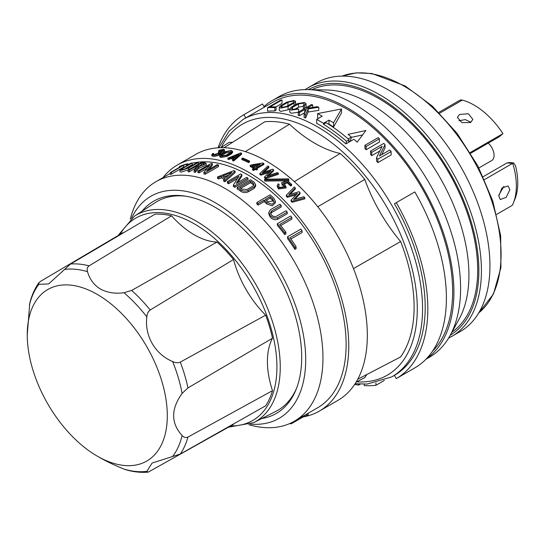 <?xml version="1.0" encoding="UTF-8"?>
<svg xmlns="http://www.w3.org/2000/svg" width="545" height="545" viewBox="0 0 545 545"><rect width="100%" height="100%" fill="white"/><g stroke="black" fill="none" stroke-linecap="round" stroke-linejoin="round"><path stroke-width="0.82" d="M488.218 143.131A11.261 6.499 60 0 1 489.58 144.507A11.261 6.499 60 0 1 493.286 150.917A11.261 6.499 60 0 1 494.077 155.345A11.261 6.499 60 0 1 491.747 160.53L478.905 167.942M100.382 457.929L97.276 456.138A99.027 57.177 -120 0 0 167.301 415.706A99.027 57.177 -120 0 0 97.276 294.423A99.027 57.177 -120 0 0 27.25 334.848A99.027 57.177 -120 0 0 97.276 456.138L100.389 457.936C107.242 461.772 115.111 465.484 123.981 469.075L125.902 469.756C133.552 471.963 140.992 472.753 148.213 472.133L146.85 471.343L152.103 463.052L180.272 454.046L265.66 405.807A115.199 66.51 -120 0 0 272.507 390.663L187.943 437.09C185.777 437.989 183.835 437.465 182.105 435.516C170.837 423.097 170.837 409.063 182.105 393.422L187.943 387.931L272.507 338.207A115.199 66.51 -120 0 0 265.66 315.153L180.272 362.118C178.004 363.113 175.456 362.922 172.629 361.539C155.018 354.182 144.418 335.815 146.85 316.89C147.068 313.75 148.172 311.447 150.175 309.982L233.539 259.515A115.199 66.51 -120 0 0 216.999 242.055L131.652 290.43L123.981 292.74C115.111 293.912 107.242 292.679 100.389 289.034C93.904 284.974 89.618 279.197 87.52 271.696C86.696 269.223 87.214 267.275 89.08 265.851L171.573 215.834A115.199 66.51 -120 0 0 155.032 214.192L70.564 264.018L48.669 283.911L38.872 284.313L38.865 282.739L40.459 281.397L122.911 232.735A75.251 43.45 -120 0 0 123.449 232.824M38.865 282.739C34.717 288.68 31.685 295.519 29.771 303.252L27.25 334.848M278.659 186.247L279.197 184.483L278.577 185.729L279.476 187.446L284.728 186.676L283.829 184.932L282.242 184.081L282.242 185.096L283.829 185.954L284.654 187.18M439.651 113.197L462.337 100.103A64.419 37.189 60 0 1 473.946 105.015A64.419 37.189 60 0 1 502.96 133.648L499.186 136.795L470.662 153.261M287.951 102.276L281.976 105.73L280.961 106.8L281.976 107.413L286.888 106.343L292.869 102.889L293.884 101.779L292.869 101.125L287.951 102.276L287.951 105.594L289.15 105.035M226.039 151.857L221.876 154.262L220.97 155.264L221.876 155.924L226.223 155.141L230.392 152.729L231.291 151.701L230.392 151.006L226.039 151.857L226.039 152.9L231.005 152.273M294.361 181.669L340.162 153.458C331.905 151.66 323.458 148.267 314.812 143.287C306.167 138.287 297.72 131.924 289.47 124.192A140.419 81.076 60 0 0 264.85 121.753L224.084 147.715M184.128 169.406L192.249 164.719L192.249 162.982L182.623 168.541L181.601 169.454L182.623 169.679L187.534 168.092L197.161 162.533A140.126 80.905 -120 0 1 198.36 162.492L198.36 164.154L188.727 169.72L181.424 172.077L179.911 171.791L179.911 170.047L181.424 170.374L188.727 168.051L198.36 162.492M304.335 108.646A148.642 85.817 -120 0 0 303.361 108.373L303.361 105.226L304.376 104.02L303.361 103.141L298.428 103.972L292.454 107.42L291.452 108.584L292.467 109.429L297.386 108.673A152.375 87.977 -120 0 1 298.578 109.027L298.578 111.97M241.857 174.591A140.126 80.905 -120 0 0 240.665 173.944L227.381 181.608A140.126 80.905 60 0 1 228.58 182.255L238.996 176.239L233.369 185.021A140.126 80.905 60 0 1 234.691 185.825L247.968 178.16A140.126 80.905 -120 0 0 246.653 177.35L236.23 183.372L241.857 174.591L241.857 176.062L237.709 182.521M263.957 106.541A150.447 86.859 60 0 1 272.309 100.505L278.992 96.642A150.447 86.859 60 0 1 308 89.612L326.775 89.993A140.154 80.919 60 0 1 369.823 103.489A140.154 80.919 60 0 1 459.088 319.172L450.034 335.618A150.447 86.859 60 0 1 429.44 357.227L425.952 359.244M311.944 89.693A140.154 80.919 60 0 1 378.598 98.427A140.154 80.919 60 0 1 469.225 218.879A140.154 80.919 60 0 1 451.934 332.164M258.65 165.421L253.554 166.273M308 89.612A150.447 86.859 60 0 1 354.216 104.095A150.447 86.859 60 0 1 450.034 335.618M272.309 100.505A150.447 86.859 60 0 1 347.533 107.951A150.447 86.859 60 0 1 444.761 237.089A150.447 86.859 60 0 1 426.435 358.746M171.573 215.834A75.251 43.45 -120 0 0 194.286 234.82A75.251 43.45 -120 0 0 216.999 242.055M270.647 213.592L271.526 212.591L281.159 207.032L281.159 205.445L271.526 211.004L270.511 212.754L271.526 215.016C273.127 216.563 274.762 216.985 276.438 216.29L286.071 210.731A140.126 80.905 -120 0 1 287.263 212.073L287.263 213.715L277.637 219.274C275.062 220.248 272.629 219.594 270.334 217.319L268.814 213.953L268.814 212.359L270.334 215.711C272.629 217.973 275.068 218.613 277.637 217.632L287.263 212.073M117.924 235.678L134.465 216.154A119.266 68.861 -120 0 1 195.914 220.95A119.266 68.861 -120 0 1 274.319 327.722A119.266 68.861 -120 0 1 253.677 422.634L275.845 411.373A120.595 69.631 -120 0 0 296.534 388.367M261.689 418.56A122.564 70.761 -120 0 0 295.99 389.743A122.564 70.761 -120 0 0 215.03 207.223A122.564 70.761 -120 0 0 184.108 195.955A122.564 70.761 -120 0 0 142 211.249M279.197 184.483L278.141 183.767L277.255 185.538L278.543 187.984L286.057 186.901L284.762 184.394L283.257 183.222L287.263 181.873L287.263 182.895L284.163 183.931M286.057 186.901L286.057 187.93L278.543 189.006L277.255 186.547L277.255 185.538M213.613 154.691L213.749 153.513L212.693 153.54L211.807 154.603L213.095 155.298C217.591 155.046 220.044 153.983 220.453 152.109L224.54 149.923L223.484 149.303L218.763 150.379L218.763 151.462L219.56 151.592L222.598 150.917M248.833 424.725L250.577 425.189A138.321 79.856 -120 0 0 294.307 421.237A138.321 79.856 -120 0 0 315.514 310.405A138.321 79.856 -120 0 0 225.146 188.516A138.321 79.856 -120 0 0 155.986 181.662A138.321 79.856 -120 0 0 130.705 217.564L130.235 219.301M250.428 424.112A128.218 74.031 -120 0 0 303.878 337.736A128.218 74.031 -120 0 0 215.03 202.604A128.218 74.031 -120 0 0 131.556 218.225M231.325 150.468L225.105 151.701L220.936 154.106L219.649 155.529L220.936 156.463L227.163 155.359L231.325 152.954L232.613 151.469L231.325 150.468M289.763 108.802L288.087 109.77L280.784 111.384L279.272 110.526L279.272 107.208L280.784 108.101L288.087 106.541L294.062 103.087L295.574 101.418L294.062 100.437L286.786 102.16L280.784 105.628L279.272 107.208M260.333 164.168L255.38 167.315A143.26 82.711 -120 0 0 255.135 167.172A143.26 82.711 -120 0 0 252.192 165.523L260.333 164.168M250.182 165.482A143.26 82.711 60 0 1 254.202 167.71A143.26 82.711 60 0 1 254.447 167.853L252.526 168.964A143.26 82.711 60 0 1 253.459 169.509L255.38 168.398A143.26 82.711 60 0 1 256.416 169.018L257.356 168.48A143.26 82.711 -120 0 0 256.314 167.86L263.848 163.514A143.26 82.704 -120 0 0 262.908 162.962L251.122 164.944L250.182 165.482L250.182 166.47A142.054 82.016 -120 0 1 253.589 168.344M503.921 186.322L498.866 195.008M509.882 189.66L506.176 197.372L500.262 199.538L498.811 196.05L501.938 188.011L508.09 185.981L509.882 189.66M298.428 103.972L298.428 107.161L303.361 106.302M448.569 338.152L460.198 331.585A143.621 82.922 -120 0 0 482.209 216.501A143.621 82.922 -120 0 0 388.387 89.939A143.621 82.922 -120 0 0 316.577 82.826L305.077 89.612M470.941 122.305L465.321 119.614L458.904 120.752M470.567 122.543L472.869 119.355L468.387 113.762L459.605 114.436L457.344 117.325L461.867 122.591L470.567 122.543M213.749 153.513L213.129 154.269L214.028 154.76L219.281 152.777L218.382 152.246L218.382 153.315L218.865 153.411M298.578 112.161L291.275 113.285L289.763 112.066L289.763 108.877L291.275 110.117L298.578 109.027M220.453 153.165C220.044 155.032 217.591 156.102 213.095 156.367L211.807 155.686L211.807 154.603M220.602 153.533L220.453 152.109M303.361 105.226A152.375 87.977 60 0 1 304.553 105.573L306.065 103.768L304.553 102.446L297.223 103.714L291.248 107.167L289.763 108.877M218.382 152.246L223.218 150.229L222.551 149.841L219.56 150.515L219.56 151.592M287.338 197.338A142.054 82.016 -120 0 0 286.309 196.309L286.309 195.267A143.26 82.711 60 0 1 287.338 196.289L287.338 197.338L296.085 194.858M287.338 196.289L297.461 193.414L291.064 200.124A143.26 82.711 60 0 1 292.093 201.221L304.825 197.774A143.26 82.711 -120 0 0 303.865 196.718L293.551 199.538L300.07 192.685L299.11 191.697L288.796 194.64L295.315 187.909L295.315 188.952L290.192 194.238M300.07 192.685L300.07 193.741L294.913 199.157M304.825 197.774L304.825 198.857L292.093 202.29A142.054 82.016 -120 0 0 291.064 201.194L291.064 200.124M268.862 166.613A143.26 82.711 -120 0 0 267.902 166L259.856 173.521A143.26 82.711 60 0 1 260.885 174.209L271.008 170.721L264.611 176.812A143.26 82.711 60 0 1 265.64 177.554L278.372 173.303A143.26 82.711 -120 0 0 277.412 172.581L267.091 176.042L273.617 169.829L272.657 169.161L262.336 172.731L268.862 166.613L268.862 167.601L264.005 172.152M273.617 169.829L273.617 170.817L268.699 175.504M278.372 173.303L278.372 174.298L265.64 178.549A142.054 82.016 -120 0 0 264.611 177.799L264.611 176.812M269.38 172.268L260.885 175.197A142.054 82.016 -120 0 0 259.856 174.509L259.856 173.521M264.775 181.083L264.536 179.21L264.775 181.083L287.065 180.79M264.775 180.095L288.802 179.796L288.802 180.811L287.576 180.797M282.242 185.096L281.745 183.597L281.745 182.589L282.242 184.081M287.263 181.873A143.26 82.711 60 0 1 290.71 184.98L291.65 184.442L291.65 185.47L290.71 186.009A142.054 82.016 -120 0 0 287.263 182.895M263.848 163.514L263.848 164.495L257.151 168.357M257.356 168.48L257.356 169.461L256.416 169.999A142.054 82.016 -120 0 0 255.38 169.379L253.459 170.49A142.054 82.016 -120 0 0 252.526 169.945L252.526 168.964M162.982 177.622A142.054 82.016 60 0 1 177.295 165.053A142.054 82.016 60 0 1 248.316 172.091A142.054 82.016 60 0 1 341.122 297.263A142.054 82.016 60 0 1 319.343 411.094A142.054 82.016 60 0 1 303.238 416.898M319.343 411.094L337.907 400.377A142.054 82.016 -120 0 0 359.68 286.554A142.054 82.016 -120 0 0 266.88 161.375A142.054 82.016 -120 0 0 195.853 154.337L177.295 165.053M294.893 247.437L296.085 246.742L296.085 248.684L294.893 249.372A138.321 79.856 -120 0 0 287.583 238.553L287.583 236.755A140.126 80.905 60 0 1 294.893 247.437L294.893 249.372M296.085 246.742A140.126 80.905 -120 0 0 289.974 237.729L302.059 230.746L302.059 232.572L290.887 239.023M284.681 232.831L285.873 232.136L285.873 233.894L284.681 234.588A138.321 79.856 -120 0 0 277.371 225.344L277.371 223.675A140.126 80.905 60 0 1 284.681 232.831L284.681 234.588M285.873 232.136A140.126 80.905 -120 0 0 279.762 224.417L291.847 217.441L291.847 219.124L280.702 225.562M258.051 203.571L264.216 200.015A140.126 80.905 60 0 1 266.764 202.365L272.173 204.259L275.354 201.262L275.354 202.822L272.173 205.826L266.764 203.912A138.321 79.856 -120 0 0 264.216 201.548L258.051 205.104A138.321 79.856 -120 0 0 256.852 204.028L256.852 202.502A140.126 80.905 60 0 1 258.051 203.571L258.051 205.104M255.653 184.653L255.653 186.138L254.14 188.413L248.166 191.86C245.72 192.964 243.288 192.801 240.856 191.356A138.321 79.856 -120 0 0 237.204 188.904L237.204 187.425A140.126 80.905 60 0 1 240.856 189.878C243.288 191.315 245.72 191.479 248.166 190.375L254.14 186.921L255.653 184.653L254.14 182.207A140.126 80.905 -120 0 0 250.489 179.755L237.204 187.425M294.307 421.237L317.476 407.864A138.321 79.856 -120 0 0 338.683 297.025A138.321 79.856 -120 0 0 248.316 175.136A138.321 79.856 -120 0 0 192.249 163.166M247.968 178.16L247.968 179.632L234.691 187.303A138.321 79.856 -120 0 0 233.369 186.499L233.369 185.021M295.574 104.667L295.574 101.418M298.428 107.161L294.3 109.545M306.065 103.768L306.065 106.915L305.582 107.93M245.768 117.911L264.332 107.195L262.465 103.959L243.908 114.675L245.768 117.911M276.036 106.909L276.036 110.281L274.844 110.969A148.642 85.817 -120 0 0 267.541 111.187L267.541 107.685A152.375 87.977 60 0 1 274.844 107.603L276.036 106.909A152.375 87.977 -120 0 0 269.932 106.922L282.017 99.946A152.375 87.977 -120 0 0 280.818 100.014L267.541 107.685M282.017 99.946L282.017 103.427L275.981 106.909M304.88 112.583L299.409 115.704A148.642 85.817 -120 0 0 298.21 115.295L298.21 112.181A152.375 87.977 60 0 1 299.409 112.597L304.791 109.49L306.365 109.218L304.103 114.368A152.375 87.977 60 0 1 305.52 114.954L308.143 108.918L318.771 107.27A152.375 87.977 -120 0 0 317.265 106.65L306.746 108.36L312.694 104.926A152.375 87.977 -120 0 0 311.495 104.517L298.21 112.181M318.771 107.27L318.771 110.349L308.143 112.018L305.52 118.027A148.642 85.817 -120 0 0 304.103 117.448L304.103 114.368M316.686 119.369L316.686 123.368A148.642 85.817 60 0 1 320.092 125.268A148.642 85.817 60 0 1 345.911 143.894L348.548 142.368L349.168 139.765A152.375 87.977 -120 0 0 326.135 122.727L323.498 124.253L323.498 123.306L316.686 119.369L322.184 116.194L317.633 113.564L341.511 108.973L333.554 122.761L328.996 120.132L323.498 123.306M318.546 118.299A148.642 85.817 -120 0 0 317.633 117.849L317.633 113.564M432.355 351.436A148.642 85.817 -120 0 0 441.259 229.99A148.642 85.817 -120 0 0 347.533 109.429A148.642 85.817 -120 0 0 273.209 102.065L243.131 119.43L229.098 131.181L218.913 147.756M232.613 151.469L232.613 152.498L231.325 153.976L227.163 156.381L220.936 157.498L219.649 156.572L219.649 155.529M185.566 196.173A120.595 69.631 -120 0 0 155.305 202.59L134.465 216.154M502.96 133.648L470.226 152.546M462.337 100.103A8.427 4.864 -120 0 0 459.667 100.341L438.834 112.365M484.498 179.578L512.729 163.289A64.419 37.189 60 0 1 513.356 202.958A64.419 37.189 60 0 1 512.252 205.363L496.645 214.376M513.356 202.958L515.148 198.557A61.708 35.629 60 0 0 515.522 165.7L513.574 162.894L509.636 162.553L507.075 162.901L512.559 163.384M513.574 162.894L512.729 163.289M483.183 176.696L507.075 162.901M233.737 423.84A75.251 43.45 -120 0 0 233.539 424.351L148.213 472.133M272.507 338.207A75.251 43.45 -120 0 0 272.507 390.663M233.539 259.515A75.251 43.45 -120 0 0 265.66 315.153M291.65 184.442A143.26 82.711 -120 0 0 287.426 180.667L281.745 182.589M290.71 184.98L290.71 186.009M288.802 179.796L288.557 178.821L264.536 179.21M248.629 161.593L249.562 161.054L249.562 162.035L248.629 162.58A142.054 82.016 -120 0 0 241.816 159.583L241.816 158.588A143.26 82.711 60 0 1 248.629 161.593L248.629 162.58M249.562 161.054A143.26 82.711 -120 0 0 242.75 158.043L241.816 158.588M238.983 154.296L234.629 157.989A143.26 82.711 -120 0 0 232.034 157.144L238.983 154.296M236.694 156.238L233.417 157.587M233.587 160.039L241.592 153.213L241.592 154.221L233.587 161.041A142.054 82.016 -120 0 0 232.633 160.7L232.633 159.699A143.26 82.711 60 0 1 233.587 160.039L233.587 161.041M241.592 153.213A143.26 82.711 -120 0 0 240.652 152.907L227.878 158.173L227.878 159.188A142.054 82.016 -120 0 1 228.839 159.474L228.839 158.459L230.882 157.614L230.882 158.629L228.839 159.474M230.882 157.614A143.26 82.711 60 0 1 233.914 158.602L232.633 159.699M233.069 159.324A142.054 82.016 -120 0 0 230.882 158.629M227.878 158.173A143.26 82.711 60 0 1 228.839 158.459M256.416 169.018L256.416 169.999M255.38 168.398L255.38 169.379M253.459 169.509L253.459 170.49M295.315 187.909A143.26 82.711 -120 0 0 294.354 186.99L286.309 195.267M292.093 201.221L292.093 202.29M265.64 177.554L265.64 178.549M260.885 174.209L260.885 175.197M218.763 150.379L219.56 150.515M224.54 149.923L224.54 150.985L220.602 153.138M345.911 143.894L346.525 141.284A152.375 87.977 -120 0 0 323.498 124.253M346.525 141.284L349.168 139.765M287.951 105.594L285.778 106.847M304.553 105.573L304.553 108.523M274.844 107.603L274.844 110.969M312.694 104.926L312.694 107.365M308.143 108.918L308.143 112.018M305.52 114.954L305.52 118.027M304.791 109.49L304.791 112.597M299.409 112.597L299.409 115.704M333.554 122.761L333.554 127.04A148.642 85.817 -120 0 0 328.996 124.124L328.669 124.314M341.511 108.973L341.511 112.904L333.554 127.04M328.996 120.132L328.996 124.124M383.823 143.383L370.546 151.054A152.375 87.977 60 0 1 371.738 152.328L382.161 146.312L376.534 157.668A152.375 87.977 60 0 1 377.849 159.195L391.133 151.524A152.375 87.977 -120 0 0 389.811 149.998L379.395 156.02L385.022 144.663A152.375 87.977 -120 0 0 383.823 143.383M364.939 145.297A152.375 87.977 60 0 1 366.131 146.489L379.415 138.825A152.375 87.977 -120 0 0 378.216 137.633L364.939 145.297L364.939 148.54A148.642 85.817 -120 0 1 366.131 149.746L366.131 146.489M379.415 138.825L379.415 142.075L366.131 149.746M385.022 144.663L385.022 147.995L381.711 154.678M391.133 151.524L391.133 154.957L377.849 162.628A148.642 85.817 -120 0 0 376.534 161.082L376.534 157.668M377.849 159.195L377.849 162.628M371.738 152.328L371.738 155.659A148.642 85.817 -120 0 0 370.546 154.364L370.546 151.054M379.817 150.999L371.738 155.659M348.18 138.907L351.348 137.081A148.642 85.817 -120 0 0 348.051 134.383L365.913 130.5L357.159 142.163A148.642 85.817 -120 0 0 353.916 139.275L348.548 142.368M351.348 137.081L350.415 141.026L348.623 142.061M351.28 137.354L362.548 134.969M414.84 367.882L396.276 378.598L394.41 375.362A148.642 85.817 -120 0 0 394.41 203.728L414.84 191.935A152.375 87.977 60 0 1 414.84 367.882M218.041 147.811A152.375 87.977 60 0 1 243.908 114.675M360.313 384.109L358.651 385.07A152.375 87.977 60 0 1 354.652 384.429M384.327 380.437L375.941 385.274A152.375 87.977 60 0 1 364.278 385.615L364.278 384.171M396.276 202.651A152.375 87.977 60 0 1 396.276 378.598M375.941 385.274L375.941 382.897M358.651 385.07L358.651 384.021M232.735 142.204L229.009 142.449L220.773 147.695M340.162 153.458A140.419 81.076 60 0 1 364.775 179.448C373.093 202.236 385.043 222.932 400.623 241.53A140.419 81.076 60 0 1 400.623 356.921L357.752 379.238M356.117 382.12L364.775 377.61L366.853 374.504M226.039 152.9L221.297 155.727M400.623 241.53L353.48 268.59M317.769 206.746L364.775 179.448M245.298 151.619L289.47 124.192M190.089 163.711A138.321 79.856 -120 0 0 187.766 164.42M203.544 164.944A138.321 79.856 -120 0 0 201.371 164.835L199.218 166.082M250.489 181.233A140.126 80.905 60 0 1 252.948 182.895L253.963 184.53L252.948 186.056L246.967 189.503L242.055 189.183A140.126 80.905 -120 0 0 239.596 187.521L250.489 181.233L250.489 182.711A138.321 79.856 -120 0 1 252.948 184.38L253.766 185.266M250.489 182.711L240.781 188.311M270.136 196.595A140.126 80.905 60 0 1 272.684 198.945L273.665 200.928L267.956 201.67A140.126 80.905 -120 0 0 265.408 199.32L270.136 196.595L270.136 198.128A138.321 79.856 -120 0 1 272.684 200.492L273.508 201.677M270.136 198.128L266.437 200.26M228.825 175.047L224.642 176.662M302.059 230.746A140.126 80.905 -120 0 0 300.867 229.084L287.583 236.755M291.847 217.441A140.126 80.905 -120 0 0 290.655 216.004L277.371 223.675M227.381 181.608L227.381 183.086A138.321 79.856 -120 0 1 228.58 183.733L228.58 182.255M237.47 178.597L228.58 183.733M234.691 185.825L234.691 187.303M221.399 176.43A140.126 80.905 60 0 1 225.276 178.222L223.634 179.686A140.126 80.905 60 0 1 224.867 180.3L235.093 171.144A140.126 80.905 -120 0 0 233.894 170.592L217.557 176.921L217.557 178.413A138.321 79.856 -120 0 1 218.783 178.93L218.783 177.445L221.399 176.43L221.399 177.915L218.783 178.93M217.557 176.921A140.126 80.905 60 0 1 218.783 177.445M224.199 179.189A138.321 79.856 -120 0 0 221.399 177.915M223.634 179.686L223.634 181.165A138.321 79.856 -120 0 1 224.867 181.778L224.867 180.3M235.093 171.144L235.093 172.622L224.867 181.778M226.195 177.397A140.126 80.905 -120 0 0 222.871 175.865L231.761 172.445L226.195 177.397M218.497 165.019A140.126 80.905 -120 0 0 217.183 164.679L206.759 170.694L212.387 163.643A140.126 80.905 -120 0 0 211.194 163.432L197.91 171.096L197.91 172.663A138.321 79.856 -120 0 1 199.109 172.867L199.109 171.307L209.525 165.292L203.898 172.349L203.898 173.882A138.321 79.856 -120 0 1 205.213 174.216L205.213 172.683L218.497 165.019L218.497 166.545L205.213 174.216M197.91 171.096A140.126 80.905 60 0 1 199.109 171.307M207.168 168.214L199.109 172.867M203.898 172.349A140.126 80.905 60 0 1 205.213 172.683M212.387 163.643L212.387 165.196L208.987 169.413M179.264 166.722A140.126 80.905 60 0 1 182.384 165.612L170.299 172.588A140.126 80.905 60 0 1 171.498 172.227L183.583 165.244A140.126 80.905 60 0 1 186.574 164.474L187.766 163.786A140.126 80.905 -120 0 0 180.463 166.034L179.264 166.722L179.264 167.41M170.299 172.588L170.299 174.461A138.321 79.856 -120 0 1 171.498 174.08L171.498 172.227M183.583 165.244L183.583 167.097L171.498 174.08M184.891 166.715A138.321 79.856 -120 0 0 183.583 167.097M186.574 164.474L186.574 165.748M187.766 163.786L187.766 165.053M281.159 205.445A140.126 80.905 -120 0 0 279.96 204.212L270.334 209.771L268.821 212.359M264.216 200.015L264.216 201.548M275.354 201.262L273.883 198.251A140.126 80.905 -120 0 0 270.136 194.831L256.852 202.502M195.389 170.721L195.389 172.302A138.321 79.856 -120 0 0 194.075 172.152L194.075 170.558A140.126 80.905 60 0 1 195.389 170.721L198.796 166.756L198.796 168.364L195.389 172.302M198.796 166.756L206.255 163.486L206.255 165.081L198.796 168.364M206.255 163.486L204.784 162.648A140.126 80.905 -120 0 0 201.371 162.485L188.086 170.149L188.086 171.791A138.321 79.856 -120 0 1 189.285 171.818L189.285 170.19L195.444 166.627L195.444 168.255L189.285 171.818M188.086 170.149A140.126 80.905 60 0 1 189.285 170.19M196.05 168.282A138.321 79.856 -120 0 0 195.444 168.255M195.444 166.627A140.126 80.905 60 0 1 197.406 166.736L194.075 170.558M201.371 163.207A140.126 80.905 60 0 1 203.585 163.337L204.566 163.882L198.857 166.068A140.126 80.905 -120 0 0 196.643 165.939L201.371 163.207L201.371 164.835M192.249 162.982A140.126 80.905 -120 0 0 191.057 163.159L179.911 170.047M308.17 413.233L308.17 414.738L306.978 415.426L306.978 413.928M306.978 415.426A140.126 80.905 60 0 1 303.858 416.537L303.858 415.726M303.858 416.537L291.773 423.519L291.773 422.6M291.773 423.519A140.126 80.905 60 0 1 290.574 423.881L290.574 423.172M355.129 383.7L367.105 384.068L391.773 376.888A148.642 85.817 -120 0 0 414.561 257.778A148.642 85.817 -120 0 0 317.456 126.794A148.642 85.817 -120 0 0 243.131 119.43M221.277 147.375A144.909 83.664 60 0 1 314.812 131.365A144.909 83.664 60 0 1 415.024 282.841A144.909 83.664 60 0 1 356.648 381.847M342.001 76.109A137.326 79.284 60 0 1 403.968 86.09A137.326 79.284 60 0 1 491.849 201.255A137.326 79.284 60 0 1 478.728 312.925M451.682 336.503A143.621 82.922 -120 0 0 473.694 221.413A143.621 82.922 -120 0 0 379.872 94.857A143.621 82.922 -120 0 0 308.061 87.745M308.443 89.618A141.816 81.879 60 0 1 378.598 97.071A141.816 81.879 60 0 1 471.037 221.352A141.816 81.879 60 0 1 450.252 335.229M120.111 234.391A116.862 67.471 60 0 1 194.286 223.852A116.862 67.471 60 0 1 274.775 344.154A116.862 67.471 60 0 1 230.705 425.952M87.52 271.696A111.017 64.099 -120 0 0 64.651 269.428M38.872 284.313A111.017 64.099 -120 0 0 29.396 305.255M288.087 106.541L288.087 109.77M277.637 217.632L277.637 219.274M188.727 168.051L188.727 169.72M227.163 155.359L227.163 156.381M146.85 316.89A111.017 64.099 -120 0 0 123.981 292.74M123.981 469.075A111.017 64.099 -120 0 0 146.85 471.343M172.629 456.458A111.017 64.099 -120 0 0 182.105 435.516M182.105 393.422A111.017 64.099 -120 0 0 172.629 361.539M187.943 387.931A113.769 65.686 -120 0 0 180.272 362.118M150.175 309.982A113.769 65.686 -120 0 0 131.652 290.43M89.08 265.851A113.769 65.686 -120 0 0 70.564 264.018M180.272 454.046A113.769 65.686 -120 0 0 187.943 437.09M231.325 152.954L231.325 153.976M281.976 105.73L281.976 107.413M292.454 107.42L292.454 109.422M294.062 103.087L294.062 105.539M221.876 154.262L221.876 155.305M271.526 211.004L271.526 212.591M266.764 203.912L266.764 202.365M272.684 200.492L272.684 198.945M240.856 191.356L240.856 189.878M248.166 190.375L248.166 191.86M254.14 186.921L254.14 188.413M252.948 184.38L252.948 182.895M203.585 164.924L203.585 163.337M182.623 168.541L182.623 169.679M341.947 76.109L356.164 72.867L371.765 73.486L405.173 85.967L432.28 106.077L457.153 133.45L477.849 165.918L492.748 200.921L500.657 235.699L500.937 267.547L493.47 294.007L478.701 312.973M493.286 150.917A18.782 18.782 0 0 0 489.58 144.507M253.677 422.634L228.498 427.198M155.986 181.662L170.299 173.399M391.773 376.888L394.41 375.362"/></g></svg>
